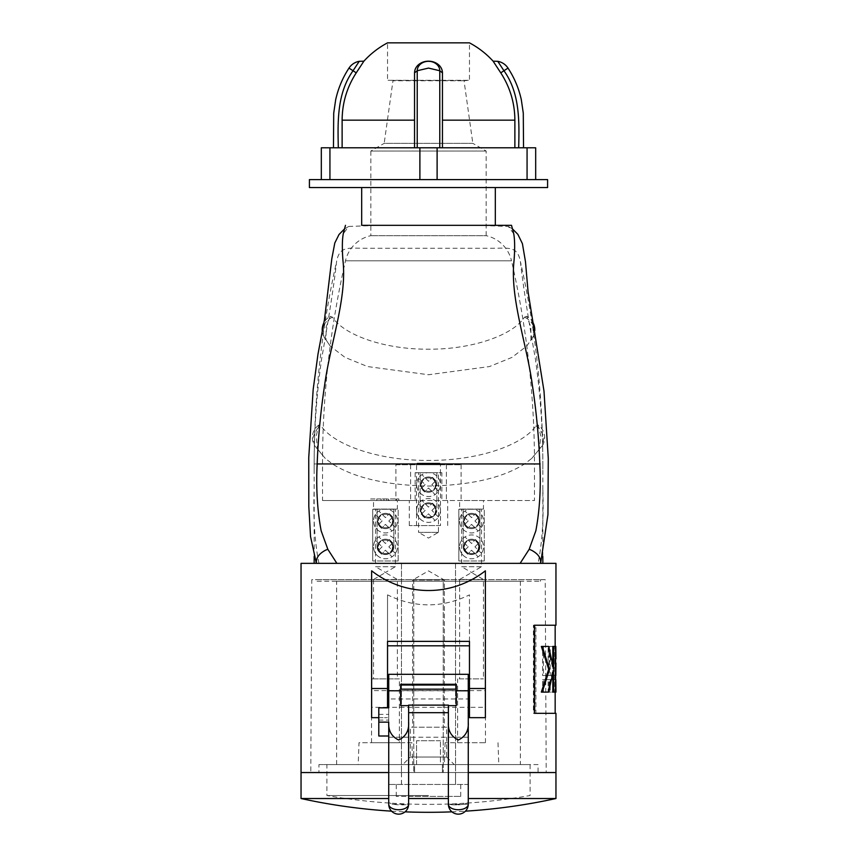 <?xml version="1.0" encoding="UTF-8"?>
<svg xmlns="http://www.w3.org/2000/svg" width="857" height="857" viewBox="0 0 857 857"><rect width="100%" height="100%" fill="white"/><g stroke="black" fill="none" stroke-linecap="round" stroke-linejoin="round"><path stroke-width="0.64" stroke-dasharray="4.29 3.21" d="M420.069 518.903A11.934 11.934 0 0 0 436.931 518.903A11.934 11.934 0 0 0 436.931 502.031A11.934 11.934 0 0 0 420.069 502.031A11.934 11.934 0 0 0 435.077 520.424A11.934 11.934 0 0 0 436.931 502.031A11.934 11.934 0 0 0 418.548 503.895L425.126 510.472L421.194 514.404L424.569 517.778L428.5 513.846L435.077 520.424L428.5 513.846L424.569 517.778L421.194 514.404L425.126 510.472L418.548 503.895A11.934 11.934 0 0 0 420.069 518.903M423.09 515.882A7.659 7.659 0 0 0 433.91 515.882A7.659 7.659 0 0 0 433.91 505.052A7.659 7.659 0 0 0 423.09 505.052A7.659 7.659 0 0 0 423.09 515.882A7.659 7.659 0 0 0 433.91 515.882A7.659 7.659 0 0 0 433.91 505.052A7.659 7.659 0 0 0 423.09 505.052A7.659 7.659 0 0 0 423.09 515.882M428.5 507.098L421.923 500.52L428.5 507.098L432.431 503.155L428.5 507.098M435.806 506.53L432.431 503.155L435.806 506.53L431.874 510.472L435.806 506.53M438.452 517.05L431.874 510.472L438.452 517.05M420.069 493.054A11.934 11.934 0 0 0 436.931 493.054A11.934 11.934 0 0 0 436.931 476.181A11.934 11.934 0 0 0 420.069 476.181A11.934 11.934 0 0 0 435.077 494.575A11.934 11.934 0 0 0 436.931 476.181A11.934 11.934 0 0 0 418.548 478.045L425.126 484.623L421.194 488.554L424.569 491.929L428.5 487.997L435.077 494.575L428.5 487.997L424.569 491.929L421.194 488.554L425.126 484.623L418.548 478.045A11.934 11.934 0 0 0 420.069 493.054M423.09 490.033A7.659 7.659 0 0 0 433.91 490.033A7.659 7.659 0 0 0 433.91 479.202A7.659 7.659 0 0 0 423.09 479.202A7.659 7.659 0 0 0 423.09 490.033A7.659 7.659 0 0 0 433.91 490.033A7.659 7.659 0 0 0 433.91 479.202A7.659 7.659 0 0 0 423.09 479.202A7.659 7.659 0 0 0 423.09 490.033M428.5 481.248L421.923 474.671L428.5 481.248L432.431 477.306L428.5 481.248M435.806 480.681L432.431 477.306L435.806 480.681L431.874 484.623L435.806 480.681M438.452 491.2L431.874 484.623L438.452 491.2M377.016 555.293A11.934 11.934 0 0 0 393.888 555.293A11.934 11.934 0 0 0 393.888 538.421A11.934 11.934 0 0 0 377.016 538.421A11.934 11.934 0 0 0 392.024 556.814A11.934 11.934 0 0 0 393.888 538.421A11.934 11.934 0 0 0 375.495 540.274L382.072 546.852L378.141 550.794L381.515 554.168L385.446 550.226L392.024 556.814L385.446 550.226L381.515 554.168L378.141 550.794L382.072 546.852L375.495 540.274A11.934 11.934 0 0 0 377.016 555.293M380.037 552.272A7.659 7.659 0 0 0 390.867 552.272A7.659 7.659 0 0 0 390.867 541.442A7.659 7.659 0 0 0 380.037 541.442A7.659 7.659 0 0 0 380.037 552.272A7.659 7.659 0 0 0 390.867 552.272A7.659 7.659 0 0 0 390.867 541.442A7.659 7.659 0 0 0 380.037 541.442A7.659 7.659 0 0 0 380.037 552.272M385.446 543.477L378.869 536.9L385.446 543.477L389.389 539.546L385.446 543.477M392.763 542.92L389.389 539.546L392.763 542.92L388.821 546.852L392.763 542.92M395.398 553.44L388.821 546.852L395.398 553.44M377.016 529.444A11.934 11.934 0 0 0 393.888 529.444A11.934 11.934 0 0 0 393.888 512.572A11.934 11.934 0 0 0 377.016 512.572A11.934 11.934 0 0 0 392.024 530.965A11.934 11.934 0 0 0 393.888 512.572A11.934 11.934 0 0 0 375.495 514.425L382.072 521.002L378.141 524.945L381.515 528.319L385.446 524.377L392.024 530.965L385.446 524.377L381.515 528.319L378.141 524.945L382.072 521.002L375.495 514.425A11.934 11.934 0 0 0 377.016 529.444M380.037 526.423A7.659 7.659 0 0 0 390.867 526.423A7.659 7.659 0 0 0 390.867 515.593A7.659 7.659 0 0 0 380.037 515.593A7.659 7.659 0 0 0 380.037 526.423A7.659 7.659 0 0 0 390.867 526.423A7.659 7.659 0 0 0 390.867 515.593A7.659 7.659 0 0 0 380.037 515.593A7.659 7.659 0 0 0 380.037 526.423M385.446 517.628L378.869 511.051L385.446 517.628L389.389 513.697L385.446 517.628M392.763 517.071L389.389 513.697L392.763 517.071L388.821 521.002L392.763 517.071M395.398 527.591L388.821 521.002L395.398 527.591M463.112 555.293A11.934 11.934 0 0 0 479.984 555.293A11.934 11.934 0 0 0 479.984 538.421A11.934 11.934 0 0 0 463.112 538.421A11.934 11.934 0 0 0 478.131 556.814A11.934 11.934 0 0 0 479.984 538.421A11.934 11.934 0 0 0 461.602 540.274L468.179 546.852L464.237 550.794L467.611 554.168L471.554 550.226L478.131 556.814L471.554 550.226L467.611 554.168L464.237 550.794L468.179 546.852L461.602 540.274A11.934 11.934 0 0 0 463.112 555.293M466.133 552.272A7.659 7.659 0 0 0 476.963 552.272A7.659 7.659 0 0 0 476.963 541.442A7.659 7.659 0 0 0 466.133 541.442A7.659 7.659 0 0 0 466.133 552.272A7.659 7.659 0 0 0 476.963 552.272A7.659 7.659 0 0 0 476.963 541.442A7.659 7.659 0 0 0 466.133 541.442A7.659 7.659 0 0 0 466.133 552.272M471.554 543.477L464.976 536.9L471.554 543.477L475.485 539.546L471.554 543.477M478.859 542.92L475.485 539.546L478.859 542.92L474.928 546.852L478.859 542.92M481.505 553.44L474.928 546.852L481.505 553.44M463.112 529.444A11.934 11.934 0 0 0 479.984 529.444A11.934 11.934 0 0 0 479.984 512.572A11.934 11.934 0 0 0 463.112 512.572A11.934 11.934 0 0 0 478.131 530.965A11.934 11.934 0 0 0 479.984 512.572A11.934 11.934 0 0 0 461.602 514.425L468.179 521.002L464.237 524.945L467.611 528.319L471.554 524.377L478.131 530.965L471.554 524.377L467.611 528.319L464.237 524.945L468.179 521.002L461.602 514.425A11.934 11.934 0 0 0 463.112 529.444M466.133 526.423A7.659 7.659 0 0 0 476.963 526.423A7.659 7.659 0 0 0 476.963 515.593A7.659 7.659 0 0 0 466.133 515.593A7.659 7.659 0 0 0 466.133 526.423A7.659 7.659 0 0 0 476.963 526.423A7.659 7.659 0 0 0 476.963 515.593A7.659 7.659 0 0 0 466.133 515.593A7.659 7.659 0 0 0 466.133 526.423M471.554 517.628L464.976 511.051L471.554 517.628L475.485 513.697L471.554 517.628M478.859 517.071L475.485 513.697L478.859 517.071L474.928 521.002L478.859 517.071M481.505 527.591L474.928 521.002L481.505 527.591M428.5 795.521L326.892 795.521L428.5 795.521M468.265 707.325L468.265 690.613L468.265 707.325L388.735 707.325L388.735 690.613L388.735 707.325M468.265 690.613L388.735 690.613M555.957 798.531L468.265 798.531L468.265 802.613L464.044 804.209L468.265 802.613L468.265 804.209L468.265 784.466L388.735 784.466L468.265 784.466L468.265 804.209A9.941 9.941 0 0 1 458.324 814.15A9.941 9.941 0 0 1 448.382 804.209A9.941 9.941 0 0 0 458.324 814.15A9.941 9.941 0 0 0 468.265 804.209L464.044 804.209A9.888 1.65 177.1 0 1 449.079 804.209L448.382 803.63L448.382 796.399L408.618 796.399L408.618 804.209A9.941 9.941 0 0 1 398.676 814.15A9.941 9.941 0 0 0 408.618 804.209L407.921 804.209A9.888 1.65 2.9 0 1 392.956 804.209L388.735 802.613L388.735 674.309M455.538 784.466L455.538 772.543L555.957 772.543L455.506 772.543L455.495 784.466M401.462 784.466L401.462 772.543L455.538 772.543L455.506 563.36L555.957 563.36M448.382 804.016L448.382 796.399L460.755 796.399L396.245 796.399L408.618 796.399L408.618 803.63L407.921 804.209L408.618 803.63L408.618 798.531L448.382 798.531L448.382 804.209A9.941 9.941 0 0 0 451.96 811.847A596.515 596.515 0 0 0 465.426 811.161A9.941 9.941 0 0 0 468.265 804.209L448.382 804.209L449.079 804.209L448.382 803.63L449.079 804.209A9.888 1.65 -2.9 0 0 464.044 804.209L468.265 804.209M530.108 764.583L530.108 795.521A588.566 588.566 0 0 1 326.892 795.521L326.892 764.583L530.108 764.583L326.892 764.583M538.057 764.583L318.943 764.583L318.943 772.543L414.584 772.543L414.584 764.583L538.057 764.583L538.057 772.543L318.943 772.543M318.943 764.583L414.584 764.583L414.584 772.543L442.416 772.543L442.416 764.583L442.416 772.543L538.057 772.543M468.265 798.531L468.265 698.969L388.735 698.969M468.265 674.309L468.265 698.969M388.735 707.807L388.735 736.002M416.566 764.583L416.566 740.727L416.566 764.583L440.434 764.583L440.434 740.727L440.434 764.583L416.566 764.583M448.382 798.531L448.382 705.118M456.342 705.643L456.342 684.347L400.658 684.347L400.658 705.643M408.618 705.118L408.618 798.531M456.342 690.796L400.658 690.796M301.043 798.531L388.735 798.531L388.735 784.466L388.735 804.209A9.941 9.941 0 0 0 398.676 814.15A9.941 9.941 0 0 1 388.735 804.209A9.941 9.941 0 0 0 398.676 814.15A9.941 9.941 0 0 0 408.618 804.209L408.618 803.63L407.921 804.209A9.888 1.65 -177.1 0 1 392.956 804.209L388.735 802.613L388.735 804.209L408.618 804.209M468.265 772.543L388.735 772.543L468.265 772.543M401.505 784.466L401.505 772.543L301.043 772.543L455.538 772.543L455.506 563.36M388.735 737.224L468.265 737.224M440.434 740.727L416.566 740.727L440.434 740.727M378.794 707.807L378.794 736.002M395.891 464.74L461.109 464.74L395.891 464.74L395.891 500.531L415.142 500.531L322.521 500.531L322.521 463.937A909.93 909.93 0 0 1 345.489 260.796A33.337 33.337 0 0 1 370.835 235.675L370.835 151.046L486.165 151.046L370.835 151.046L384.172 143.355L472.828 143.355L486.165 151.046L486.165 235.675L370.835 235.675L486.165 235.675A33.337 33.337 0 0 1 511.511 260.796L345.489 260.796L511.511 260.796A909.93 909.93 0 0 1 534.479 463.937L322.521 463.937L534.479 463.937L534.479 500.531L395.891 500.531M461.109 464.74L461.109 500.531M410.599 464.74L410.599 500.531L410.599 464.74M440.434 464.74L416.566 464.74L440.434 464.74L440.434 472.689L416.566 472.689L416.566 464.74M417.166 464.74L439.834 464.74L417.166 464.74L417.166 463.144L439.834 463.144L417.166 463.144M416.566 472.689L440.434 472.689M439.834 463.144L439.834 464.74M418.559 463.144L438.441 463.144L418.559 463.144L418.559 464.74L438.441 464.74L418.559 464.74M438.441 463.144L438.441 464.74M421.826 464.74L435.174 464.74L421.826 464.74L421.826 463.144L421.13 463.144L435.87 463.144L421.826 463.144L421.826 464.74M435.174 464.74L435.87 464.74L435.174 464.74L435.174 463.144L435.174 464.74M427.397 464.74L430.3 464.74L427.397 464.74L427.397 463.144L429.603 463.144L426.7 463.144L427.397 463.144L427.397 464.74M424.611 464.74L432.389 464.74L424.611 464.74L424.611 463.144L423.915 463.144L433.085 463.144L424.611 463.144L424.611 464.74M432.389 464.74L433.085 464.74L432.389 464.74L432.389 463.144L432.389 464.74M421.13 463.144L421.13 464.74M426.7 463.144L426.7 464.74M423.915 463.144L423.915 464.74M429.603 463.144L430.3 463.144L429.603 463.144L429.603 464.74L429.603 463.144M427.804 463.144L427.804 464.74L427.804 463.144M429.196 463.144L429.196 464.74L429.196 463.144M418.559 472.689L438.441 472.689L418.559 472.689L418.559 532.336L438.441 532.336L438.441 472.689M438.441 532.336L418.559 532.336L428.5 538.078L438.441 532.336M435.463 484.623C435.967 493.578 421.033 493.589 421.537 484.623C421.023 475.667 435.956 475.646 435.463 484.623C435.892 475.635 421.098 475.646 421.537 484.623C421.108 493.6 435.892 493.589 435.463 484.623M435.463 510.472C435.967 519.428 421.033 519.438 421.537 510.472C421.023 501.516 435.956 501.495 435.463 510.472C435.892 501.484 421.098 501.495 421.537 510.472C421.108 519.449 435.892 519.438 435.463 510.472M440.498 525.577L409.282 525.577L440.498 525.577L440.498 472.689L436.856 472.689L436.856 509.272C437.37 520.038 419.641 520.06 420.144 509.272C419.63 520.06 437.381 520.038 436.856 509.272L436.856 472.689L415.142 472.689L441.858 472.689L441.858 500.531M420.144 509.272L420.144 472.689L420.144 509.272M440.498 472.689L441.858 472.689M416.502 525.577L416.502 472.689M446.401 464.74L446.401 500.531L446.401 464.74M415.142 472.689L415.142 500.531M409.282 525.577L409.282 500.531M447.718 525.577L447.718 500.531M322.521 500.531L534.479 500.531M472.828 143.355L384.172 143.355L392.967 80.772L464.033 80.772L387.535 80.301L469.465 80.301L387.535 80.301L387.535 42.85L469.465 42.85L469.465 80.301L464.033 80.772L472.828 143.355M442.448 72.845L442.448 147.79L417.23 147.79L439.77 147.79L439.77 70.745A11.27 9.427 180 0 0 428.5 61.318A11.27 9.427 180 0 0 417.23 70.745L428.5 68.089L439.77 70.745L442.448 72.845A13.948 11.666 180 0 0 428.5 61.179A13.948 11.666 180 0 0 414.552 72.845L417.23 70.745L417.23 147.79L414.552 147.79L414.552 72.845M348.992 68.089L356.255 72.845C346.946 87.253 342.232 103.022 342.125 120.162L342.125 147.79L338.311 147.79L414.552 147.79L342.125 147.79M356.244 72.845L363.882 61.179M338.311 147.79C331.895 147.79 331.895 147.79 338.311 147.79C331.895 147.79 331.895 147.79 338.311 147.79C337.754 122.412 336.79 93.413 353.052 70.745L359.222 61.318M439.77 147.79L442.448 147.79M417.23 147.79L414.552 147.79M518.689 147.79C525.105 147.79 525.105 147.79 518.689 147.79C525.105 147.79 525.105 147.79 518.689 147.79L514.875 147.79L514.875 120.162C514.768 103.022 510.065 87.243 500.756 72.845L503.948 70.745C520.21 93.413 519.246 122.412 518.689 147.79L514.875 147.79M535.679 179.606L437.113 179.606L535.679 179.606L535.679 147.79L419.887 147.79L419.887 179.606L437.113 179.606L329.934 179.606L547.591 179.606M309.409 179.606L321.321 179.606L321.321 147.79L419.887 147.79M493.118 61.179L500.756 72.845M497.778 61.318L503.948 70.745L508.008 68.089M495.314 187.554L361.686 187.554L495.314 187.554M309.409 187.554L547.591 187.554M513.729 233.736L508.276 226.452L478.035 225.348L428.5 225.327L494.21 225.337L362.779 225.337L428.5 225.337L378.965 225.348L348.724 226.452L343.271 233.736M361.686 225.337L366.753 225.337M370.835 225.337L486.165 225.337M490.311 225.337L495.314 225.337M321.321 179.606L419.887 179.606M329.934 179.606L329.934 147.79M437.113 179.606L437.113 147.79M527.066 147.79L527.066 179.606M542.835 556.493L542.835 489.379C543.841 517.874 542.256 542.535 538.046 563.36L316.362 563.36M318.954 563.36C314.744 542.502 313.148 517.842 314.165 489.379L314.165 463.937C314.187 428.607 316.683 393.459 321.675 358.505C327.556 325.574 334.273 283.881 336.587 261.524C339.565 246.098 347.738 248.123 364.471 248.273L492.432 248.273C509.154 248.176 517.392 245.959 520.413 261.524C522.716 283.86 529.487 325.735 535.336 358.601C540.317 393.524 542.813 428.639 542.835 463.937A924.853 924.853 0 0 0 520.413 261.524M314.165 470.289L314.165 463.937A924.853 924.853 0 0 1 336.587 261.524M317.497 448.939L325.274 458.441L332.43 463.937C354.637 477.96 386.657 485.33 428.5 486.037C470.418 485.308 502.448 477.938 524.57 463.937L531.726 458.441L539.503 448.939L540.788 436.031L538.175 425.051L535.968 425.854C522.899 444.954 478.538 460.702 428.5 460.413C378.44 460.712 333.984 444.89 321.021 425.854L318.825 425.051L316.212 436.009L317.497 448.939L314.53 445.565L312.976 437.209L317.219 428.843L321.021 425.854M533.3 323.239A15.512 15.512 0 0 0 526.766 316.297L530.879 327.117L530.922 339.961L526.776 346.057L512.015 357.38L489.465 366.56L428.5 374.745L367.503 366.55L344.953 357.358L330.224 346.057L326.078 339.961L326.121 327.106L330.234 316.297A15.512 15.512 0 0 0 323.7 323.239M526.766 316.297L524.495 317.176C513.686 334.498 473.76 349.474 428.5 349.206C383.293 349.463 343.464 334.594 332.505 317.186L330.234 316.297M542.835 463.937L542.835 470.289L542.835 463.937L524.57 463.937M314.165 556.493L314.165 489.379M542.835 470.289L542.835 489.379M316.447 563.36L538.046 563.36M401.494 563.36L401.462 772.543L401.494 563.36L301.043 563.36M401.462 563.36L455.538 563.36M387.535 707.807L387.535 594.865C414.842 608.181 442.158 608.181 469.465 594.865L469.465 717.663L485.373 717.663L485.373 570.816M378.794 717.663L387.535 717.663L371.627 717.663L371.627 570.816M533.418 625.214L534.382 625.214L533.418 625.214L533.418 713.324L534.382 713.324L533.418 713.324M555.165 625.214L555.957 625.214M552.819 664.55L552.819 668.685L553.536 668.685L552.733 668.685L547.773 646.435L548.619 646.435M552.819 646.435L549.423 646.435L550.258 646.435L550.258 675.498L549.423 675.498L549.423 646.435M552.819 692.102L554.779 692.102L554.779 646.435M541.345 692.102L547.773 692.102L552.733 669.853L552.819 673.988M541.345 646.435L547.773 646.435M549.423 679.644L555.165 679.644L555.036 692.102L549.423 692.102L549.423 679.644L555.957 679.644M555.036 646.435L555.165 658.894L552.947 658.894L552.947 663.039L555.165 663.039L555.165 675.498L549.423 675.498M542.577 646.435L548.126 646.435L548.126 675.498L542.577 675.498L542.577 646.435L548.973 646.435L548.973 675.498L543.467 675.498L543.467 646.435M542.577 679.644L548.126 679.644L548.126 692.102L542.577 692.102L542.577 679.644L548.973 679.644L548.973 692.102L543.467 692.102L543.467 679.644M555.165 713.324L534.961 713.324L534.961 625.214M547.773 692.102L548.619 692.102M555.036 679.644L555.572 679.644M555.957 692.102L550.258 692.102L550.258 679.644M549.423 692.102L550.258 692.102M555.957 675.498L550.258 675.498M555.957 646.435L550.258 646.435M555.957 658.894L553.751 658.894L553.751 663.039L555.957 663.039M555.036 675.498L555.572 675.498M555.036 663.039L555.572 663.039M552.947 663.039L553.751 663.039M552.947 658.894L553.751 658.894M555.036 658.894L555.572 658.894M548.126 646.435L548.973 646.435M542.577 675.498L543.467 675.498M548.126 675.498L548.973 675.498M548.126 679.644L548.973 679.644M542.577 692.102L543.467 692.102M548.126 692.102L548.973 692.102M534.961 713.324L535.904 713.324L535.904 625.214M555.957 713.324L535.904 713.324M469.465 641.368L469.465 594.865M387.535 594.865L387.535 641.368M371.627 707.325L371.627 690.613L371.627 707.325L387.535 707.325L387.535 690.613L371.627 690.613M387.535 690.613L387.535 707.325M485.373 690.613L485.373 707.325L485.373 690.613L469.465 690.613L469.465 707.325L485.373 707.325M469.465 707.325L469.465 690.613M310.791 772.543L546.209 772.543L310.791 772.543L311.777 579.664L413.781 579.664L413.781 772.543L413.781 579.664L443.219 579.664L443.219 772.543L443.219 579.664L545.223 579.664L546.209 772.543M545.223 579.664L311.777 579.664M316.554 579.664L540.446 579.664L316.554 579.664L316.554 581.26L540.446 581.26L316.554 581.26M540.446 579.664L540.446 581.26M520.36 581.26L336.64 581.26L520.36 581.26L520.36 764.583L336.64 764.583L520.36 764.583M336.64 764.583L336.64 581.26M402.747 764.583L454.253 764.583L402.747 764.583L410.31 757.031L446.69 757.031L454.253 764.583M485.169 764.583L444.312 764.583L485.169 764.583M358.205 764.583L412.688 764.583L358.205 764.583L359.008 742.708L411.896 742.708L412.688 764.583M446.69 757.031L410.31 757.031L410.31 727.207L446.69 727.207L446.69 757.031M446.69 727.207L410.31 727.207M484.773 742.708L445.104 742.708L484.773 742.708M411.896 742.708L359.008 742.708M399.373 742.708L371.531 742.708L399.373 742.708L399.373 678.883L371.531 678.883L399.373 678.883M371.531 742.708L371.531 678.883M373.523 678.883L397.38 678.883L373.523 678.883L373.523 579.471L397.38 579.471L373.523 579.471L385.446 572.583L397.38 579.471L397.38 678.883M464.59 742.708L485.469 742.708L464.59 742.708M478.506 678.883L457.627 678.883L478.506 678.883M459.62 678.883L483.477 678.883L459.62 678.883L459.62 579.471L483.477 579.471L459.62 579.471L471.554 572.583L483.477 579.471L483.477 678.883M412.592 727.207L444.408 727.207L412.592 727.207L412.592 580.06L444.408 580.06L412.592 580.06L428.5 570.88L444.408 580.06L444.408 727.207M397.38 500.531L373.523 500.531L397.38 500.531L397.38 509.079L373.523 509.079L373.523 500.531M483.477 500.531L459.62 500.531L483.477 500.531L483.477 509.079L459.62 509.079L459.62 500.531M389.035 500.531L398.826 500.531L389.035 500.531L389.035 498.935L398.826 498.935L396.587 498.935L396.587 500.531L396.587 498.935L389.035 498.935L389.035 500.531M382.254 500.531L388.425 500.531L382.254 500.531L382.254 498.935L388.425 498.935L383.936 498.935L383.936 500.531M374.97 500.531L381.086 500.531L370.685 500.531L374.97 500.531L374.97 498.935L370.685 498.935L370.685 500.531L370.685 498.935L374.97 498.935L374.97 500.531M459.62 509.079L483.477 509.079M461.612 509.079L481.495 509.079L461.612 509.079L461.612 566.745L481.495 566.745L481.495 509.079M481.495 566.745L461.612 566.745L471.554 572.476L481.495 566.745M478.506 521.002C479.02 529.969 464.087 529.98 464.59 521.002C464.076 512.058 479.009 512.036 478.506 521.002C478.945 529.99 464.151 529.98 464.59 521.002C464.151 512.025 478.956 512.036 478.506 521.002M478.506 546.852C479.02 555.818 464.087 555.818 464.59 546.852C464.076 537.907 479.009 537.885 478.506 546.852C478.945 555.839 464.151 555.829 464.59 546.852C464.151 537.875 478.956 537.885 478.506 546.852M375.505 509.079L395.388 509.079L375.505 509.079L375.505 566.745L395.388 566.745L395.388 509.079M373.523 509.079L397.38 509.079M395.388 566.745L375.505 566.745L385.446 572.476L395.388 566.745M392.41 521.002C392.924 529.969 377.991 529.98 378.494 521.002C377.969 512.058 392.913 512.036 392.41 521.002C392.849 529.99 378.055 529.98 378.494 521.002C378.044 512.025 392.849 512.036 392.41 521.002M392.41 546.852C392.924 555.818 377.991 555.818 378.494 546.852C377.969 537.907 392.913 537.885 392.41 546.852C392.849 555.839 378.055 555.829 378.494 546.852C378.044 537.875 392.849 537.885 392.41 546.852M381.086 498.935L376.801 498.935L381.086 498.935L381.086 500.531L381.086 498.935M376.801 498.935L376.801 500.531L376.801 498.935M383.936 498.935L382.254 498.935M388.425 498.935L388.425 500.531M386.743 498.935L386.743 500.531M398.826 498.935L398.826 500.531L398.826 498.935M479.899 546.263C480.423 557.029 462.684 557.05 463.198 546.263C462.662 557.029 480.423 557.039 479.899 546.263L479.899 509.272L479.899 546.263M479.899 509.272L463.198 509.272L463.198 546.263L463.198 509.272L458.827 509.272L458.827 560.971L458.827 509.272L479.899 509.272M484.28 560.971L458.827 560.971L484.28 560.971L484.28 509.272L484.28 560.971M393.802 546.263C394.327 557.029 376.587 557.05 377.101 546.263C376.566 557.029 394.327 557.039 393.802 546.263L393.802 509.272L393.802 546.263M393.802 509.272L377.101 509.272L377.101 546.263L377.101 509.272L372.72 509.272L372.72 560.971L372.72 509.272L393.802 509.272M398.173 560.971L372.72 560.971L398.173 560.971L398.173 509.272L398.173 560.971M396.245 796.399L396.245 784.466M460.755 796.399L460.755 784.466M378.794 714.352L388.735 714.352M378.794 720.094L388.735 720.094M342.125 120.162L414.552 120.162M442.448 120.162L514.875 120.162M332.43 463.937L314.165 463.937M530.922 339.961L532.979 337.155L533.89 327.61C532.422 322.875 529.294 319.393 524.495 317.176M332.505 317.186C327.706 319.393 324.578 322.875 323.11 327.61L324.021 337.155L326.078 339.961M535.968 425.854L539.781 428.843L544.024 437.209L542.47 445.565L539.503 448.939M391.574 811.161A596.515 596.515 0 0 0 405.04 811.847M433.085 463.144L433.085 464.74M430.3 463.144L430.3 464.74M435.87 463.144L435.87 464.74M344.535 228.905L348.724 226.452M532.979 337.155A15.512 15.512 0 0 0 534.779 330.534M322.221 330.534A15.512 15.512 0 0 0 324.021 337.155M318.825 425.051A15.512 15.512 0 0 0 314.519 445.576M330.224 346.057L324.042 337.165M314.551 445.586L325.274 458.441M542.481 445.576A15.512 15.512 0 0 0 538.175 425.051M532.958 337.165L526.776 346.057M531.726 458.441L542.449 445.586M508.276 226.452L512.475 228.915M555.165 679.644L555.165 675.498M555.165 663.039L555.165 658.894M497.992 742.708L498.795 764.583M445.104 742.708L444.312 764.583M485.469 742.708L485.469 678.883M457.627 742.708L457.627 678.883"/><path stroke-width="1.29" d="M468.265 722.13L468.265 804.209A9.941 9.941 0 0 1 458.324 814.15A9.941 9.941 0 0 1 448.382 804.209L448.382 722.13C447.815 730.571 451.136 736.538 458.324 739.998C465.522 736.538 468.833 730.571 468.265 722.13L468.265 674.309L388.735 674.309L388.735 707.807L378.794 707.807L378.794 722.13L388.735 722.13C388.167 730.571 391.478 736.538 398.676 739.998C405.864 736.538 409.185 730.571 408.618 722.13L408.618 804.209A9.941 9.941 0 0 1 398.676 814.15A9.941 9.941 0 0 1 388.735 804.209L388.735 722.13M408.618 804.209A9.941 5.528 0 0 1 398.676 809.736A9.941 5.528 0 0 1 388.735 804.209L388.735 798.531L301.043 798.531L301.043 772.543L388.735 772.543L301.043 772.543L301.043 563.36L555.957 563.36L555.957 625.214L534.382 625.214L534.382 713.324L555.957 713.324L555.957 772.543L468.265 772.543L555.957 772.543L555.957 798.531L468.265 798.531M468.265 804.209A9.941 5.528 180 0 1 458.324 809.736A9.941 5.528 180 0 1 448.382 804.209L448.382 804.016M408.618 722.13L408.618 705.118L448.382 705.118L448.382 722.13M448.382 705.643L456.342 705.643L456.342 684.347M408.618 705.643L400.658 705.643L400.658 689.178L456.342 689.178M456.342 685.032L400.658 685.032L400.658 689.178M408.618 798.531L448.382 798.531M400.658 690.796L388.735 690.796M468.265 690.796L456.342 690.796M405.04 811.847A596.515 596.515 0 0 0 451.96 811.847A9.941 9.941 0 0 0 465.426 811.161A596.515 596.515 0 0 0 555.957 798.531M400.658 685.032L400.658 684.347M388.735 736.002L378.794 736.002L378.794 722.13M523.541 147.79L523.284 113.156L521.313 99.691C518.796 88.357 514.361 77.816 508.008 68.089L500.756 72.845L493.118 61.179A87.489 87.489 0 0 0 469.465 42.85L387.535 42.85A87.489 87.489 0 0 0 363.882 61.179L356.244 72.845L353.052 70.745C336.79 93.413 337.754 122.412 338.311 147.79M342.125 147.79L342.125 120.162C342.232 103.022 346.935 87.243 356.244 72.845M417.23 147.79L417.23 70.745A11.27 9.427 180 0 1 428.5 61.318A11.27 9.427 180 0 1 439.77 70.745L428.5 68.089L417.23 70.745L414.542 72.845L414.552 147.79M414.552 72.845A13.948 11.666 180 0 1 428.5 61.179A13.948 11.666 180 0 1 442.448 72.845L439.77 70.745L439.77 147.79M359.222 61.318L353.052 70.745L348.992 68.089A15.512 15.512 0 0 1 359.222 61.318L363.882 61.179M442.448 147.79L442.448 72.845M329.934 147.79L321.321 147.79L321.321 179.606L309.409 179.606L309.409 187.554L547.591 187.554L547.591 179.606L419.887 179.606L419.887 147.79L329.934 147.79L329.934 179.606L321.321 179.606M419.887 147.79L535.679 147.79L535.679 179.606M518.689 147.79C519.246 122.412 520.21 93.413 503.948 70.745L497.778 61.318L493.118 61.179M500.756 72.845C510.065 87.243 514.768 103.022 514.875 120.162L514.875 147.79M437.113 147.79L437.113 179.606M419.887 179.606L329.934 179.606M361.686 187.554L361.686 225.337L511.522 225.337L494.21 225.337L495.314 225.337L495.314 187.554M366.753 225.337L370.835 225.337M486.165 225.337L490.311 225.337M527.066 179.606L527.066 147.79M520.124 563.36L529.176 549.283L535.839 530.815C539.696 510.322 541.024 488.029 539.835 463.937C538.828 437.445 536.332 411.092 532.336 384.9C526.712 343.571 509.829 298.043 514.039 260.603C514.95 248.83 514.843 239.874 513.729 233.736A924.853 924.853 0 0 0 511.522 225.337M345.478 225.337A924.853 924.853 0 0 0 343.271 233.736C342.157 239.874 342.05 248.83 342.961 260.603C347.171 298.054 330.266 343.668 324.664 384.9C320.668 411.114 318.172 437.456 317.165 463.937C315.976 488.008 317.304 510.301 321.161 530.815L327.824 549.283L325.66 550.151C318.879 553.708 315.805 558.111 316.447 563.36M542.835 563.36L542.835 556.493M314.165 563.36L314.165 556.493M336.876 563.36L327.824 549.283M485.373 688.514L485.373 717.663L469.465 717.663L469.465 688.514L485.373 688.514L485.373 570.816C451.585 597.083 405.415 597.083 371.627 570.816L371.627 717.663L378.794 717.663M534.382 625.214L555.165 625.214L555.165 646.435M542.235 692.102L541.345 692.102L548.705 669.263L541.345 646.435L542.235 646.435L549.541 669.263L542.235 692.102L548.619 692.102L553.536 669.853L553.633 692.102L555.572 692.102L555.572 646.435L552.819 646.435L552.819 664.55M552.819 673.988L552.819 692.102L553.633 692.102M534.382 713.324L555.165 713.324L555.165 692.102M553.633 646.435L553.633 668.685L548.619 646.435L542.235 646.435M548.705 669.263L549.541 669.263M555.572 679.644L555.957 692.102L555.829 679.644M555.829 675.498L555.957 663.039L555.572 675.498M555.829 646.435L555.957 658.894L555.572 646.435M387.535 645.814L469.465 645.814M387.535 707.807L387.535 641.368L469.465 641.368L469.465 688.514M448.382 712.681L408.618 712.681M414.552 120.162L342.125 120.162M514.875 120.162L442.448 120.162M317.165 463.937L539.835 463.937M540.553 563.36C541.185 558.111 538.121 553.708 531.34 550.151L529.176 549.283M387.535 688.514L371.627 688.514M301.043 798.531A596.515 596.515 0 0 0 391.574 811.161M456.342 684.282L400.658 684.282M333.459 147.79L333.716 113.156L335.687 99.691C338.204 88.357 342.639 77.816 348.992 68.089M508.008 68.089A15.512 15.512 0 0 0 497.778 61.318M316.372 563.36L310.555 536.643L308.809 506.433L308.745 457.531L313.201 389.228L317.99 354.102L324.46 319.64L331.798 258.868L334.798 242.992L339.029 234.486L344.535 228.905M534.779 330.534A15.512 15.512 0 0 0 533.3 323.239M323.7 323.239A15.512 15.512 0 0 0 322.221 330.534M512.475 228.915L517.864 234.336L522.416 243.656L525.48 261.739L528.051 291.659L543.991 391.049L548.276 458.27L547.944 514.65L540.628 563.36"/></g></svg>
